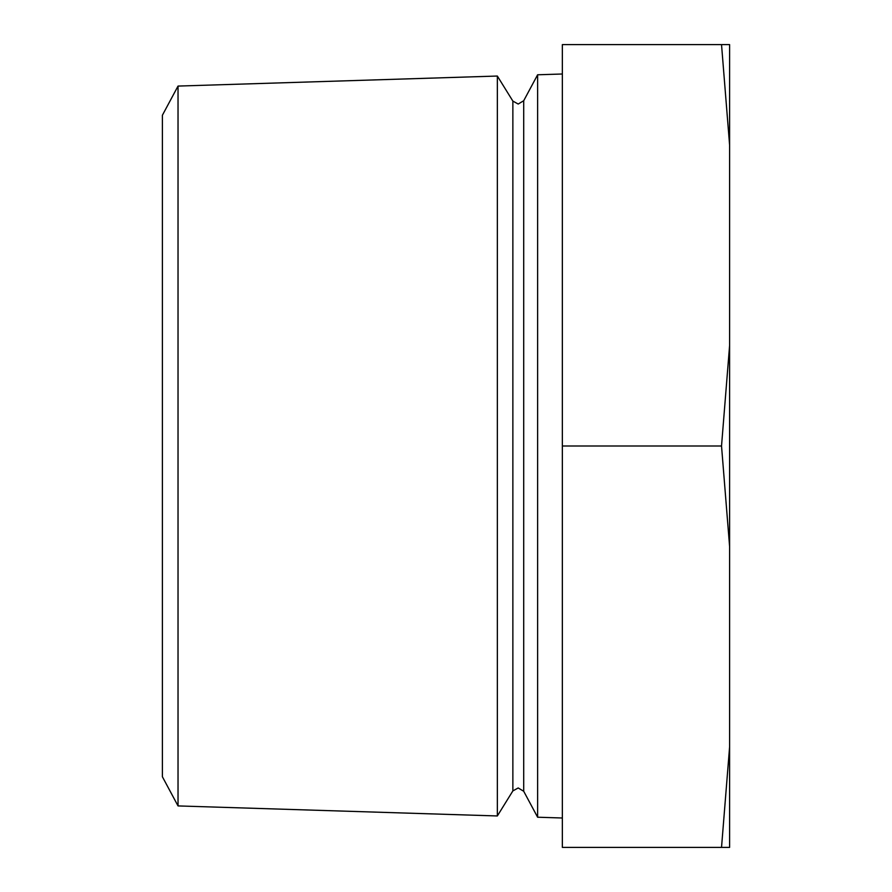 <?xml version="1.0" encoding="UTF-8"?>
<svg xmlns="http://www.w3.org/2000/svg" width="892" height="892" viewBox="0 0 892 892"><rect width="100%" height="100%" fill="white"/><g stroke="black" fill="none" stroke-linecap="round" stroke-linejoin="round"><path stroke-width="1.34" d="M178.032 86.078L162.4 115.224L162.4 776.776L178.032 805.922L497.346 815.957L497.346 76.043L178.032 86.078L178.032 805.922M523.704 100.74L518.185 104.041L512.867 101.086L512.867 790.914L518.185 787.959L523.704 791.26L523.704 100.74L537.62 74.783L537.62 817.217L562.35 817.997M729.6 145.084L721.528 44.6L729.6 44.6L729.6 847.4L721.528 847.4L729.6 746.916M721.528 44.6L562.35 44.6L562.35 446L721.528 446L729.6 345.516M562.35 446L562.35 847.4L721.528 847.4M729.6 546.484L721.528 446M523.704 791.26L537.62 817.217M512.867 790.914L497.346 815.957M537.62 74.783L562.35 74.003M512.867 101.086L497.346 76.043"/></g></svg>
